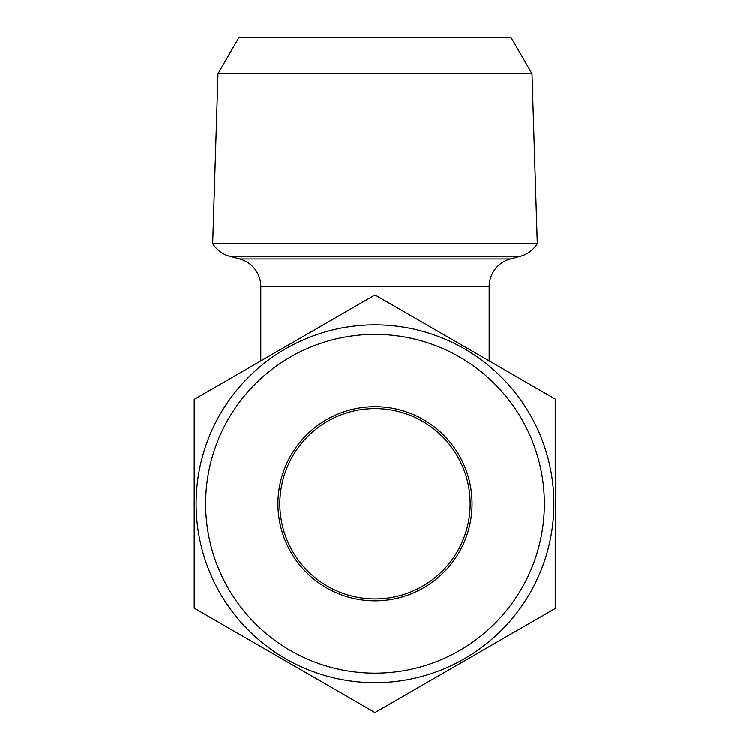<?xml version="1.0" encoding="UTF-8"?>
<svg xmlns="http://www.w3.org/2000/svg" width="750" height="750" viewBox="0 0 750 750"><rect width="100%" height="100%" fill="white"/><g stroke="black" fill="none" stroke-linecap="round" stroke-linejoin="round"><path stroke-width="1.12" d="M217.997 73.753L238.931 37.5L511.069 37.5L532.003 73.753L217.997 73.753L212.691 243.647L537.309 243.647A28.547 28.547 0 0 1 520.359 256.312L510.338 258.994A28.547 28.547 0 0 0 489.178 286.566L260.822 286.566A28.547 28.547 0 0 0 239.662 258.994L229.641 256.312L520.359 256.312M212.691 243.647A28.547 28.547 0 0 0 229.641 256.312M205.631 503.747A169.369 169.369 0 0 0 375 673.116A169.369 169.369 0 0 0 544.369 503.747A169.369 169.369 0 0 0 375 334.378A169.369 169.369 0 0 0 205.631 503.747M553.884 503.747A178.884 178.884 0 0 1 375 682.631A178.884 178.884 0 0 1 196.116 503.747A178.884 178.884 0 0 1 375 324.862A178.884 178.884 0 0 1 553.884 503.747M277.941 503.747A97.059 97.059 0 0 1 375 406.688A97.059 97.059 0 0 1 472.059 503.747A97.059 97.059 0 0 1 375 600.797A97.059 97.059 0 0 1 277.941 503.747M470.156 503.747A95.156 95.156 0 0 0 375 408.591A95.156 95.156 0 0 0 279.844 503.747A95.156 95.156 0 0 0 375 598.894A95.156 95.156 0 0 0 470.156 503.747M532.003 73.753L537.309 243.647M555.788 608.119L375 712.5L194.213 608.119L194.213 399.366L375 294.984L555.788 399.366L555.788 608.119M489.178 360.909L489.178 286.566M260.822 360.909L260.822 286.566M239.662 258.994L510.338 258.994"/></g></svg>
